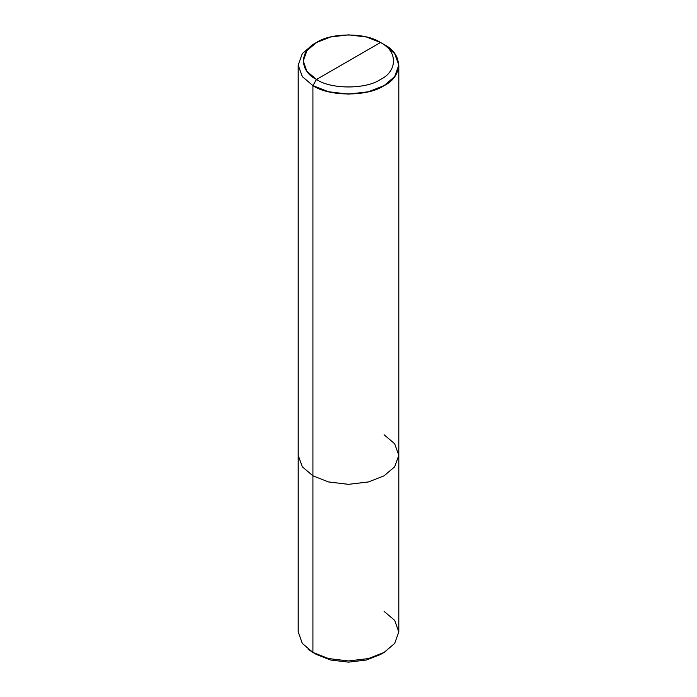 <?xml version="1.0" encoding="UTF-8"?>
<svg xmlns="http://www.w3.org/2000/svg" width="697" height="697" viewBox="0 0 697 697"><rect width="100%" height="100%" fill="white"/><g stroke="black" fill="none" stroke-linecap="round" stroke-linejoin="round"><path stroke-width="1.05" d="M308.152 649.247L312.927 652.444L312.927 475.824L302.332 466.824L298.194 455.289L302.332 466.824L312.927 475.824L312.927 85.635L302.332 76.635L298.194 65.1L302.332 53.564L312.927 44.556L302.332 53.564L298.194 65.1L302.332 76.626L312.927 85.635L328.522 91.751L348.5 94.139L368.478 91.751L384.073 85.635L394.668 76.626L398.806 65.1L394.668 53.564L384.073 44.556L380.51 42.508C397.787 50.82 397.787 71.155 380.51 79.467C366.108 89.443 330.892 89.443 316.49 79.467L380.51 42.508L366.483 37.002L348.5 34.85L330.517 37.002L316.49 42.508L306.95 50.611L303.23 60.987L306.95 71.373L316.49 79.467L312.927 85.635L312.927 652.444L316.49 654.492L330.517 659.998L348.5 662.15L366.483 659.998L382.2 653.464M384.073 434.754L394.668 443.754L398.806 455.289L394.668 466.824L384.073 475.824L368.478 481.941L348.5 484.337L328.522 481.941L312.927 475.824L328.522 481.941L348.5 484.337L368.478 481.941L384.073 475.824L394.668 466.824L398.806 455.289L398.806 631.9L394.668 643.436L384.073 652.444L368.478 658.56L348.5 660.948L328.522 658.56L312.927 652.444L328.522 658.56L348.5 660.948L368.478 658.56L384.073 652.444L380.51 654.492L366.483 659.998L348.5 662.15L330.517 659.998L316.49 654.492L312.927 652.444L302.332 643.436L298.194 631.9L298.194 65.1M316.49 79.467C299.213 71.155 299.213 50.82 316.49 42.508C330.892 32.532 366.108 32.532 380.51 42.508L316.49 79.467C330.892 89.443 366.108 89.443 380.51 79.467C397.787 71.155 397.787 50.82 380.51 42.508L384.073 44.556C403.258 53.8 403.258 76.391 384.073 85.635C368.06 96.709 328.94 96.709 312.927 85.635L316.49 79.467M384.073 652.444L394.668 643.436L398.806 631.9L394.668 620.365L384.073 611.365M316.49 654.492L312.927 652.444M312.927 44.556L316.49 42.508M398.806 455.289L398.806 65.1M384.073 44.556L380.51 42.508"/></g></svg>
